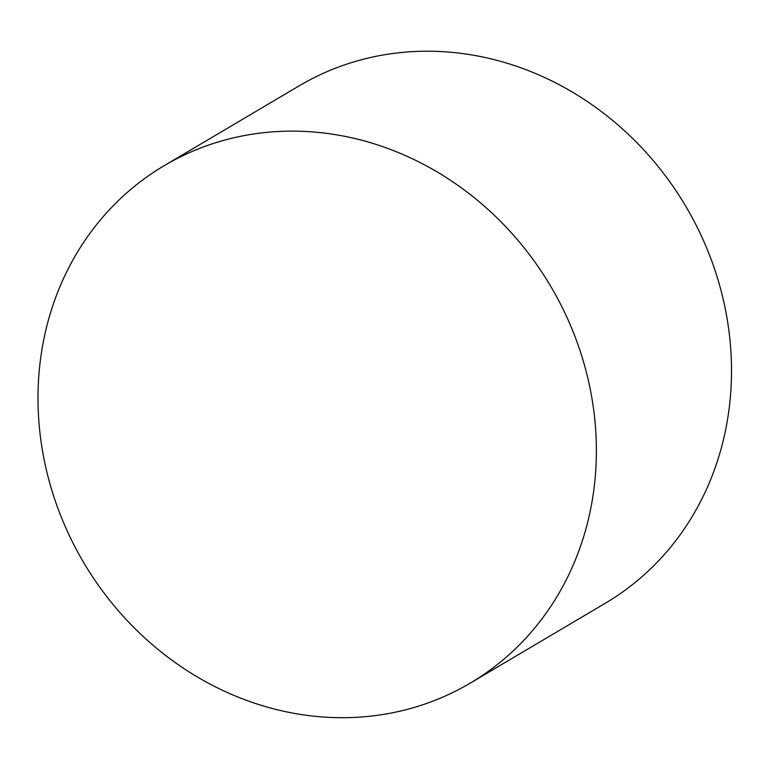 <?xml version="1.0" encoding="UTF-8"?>
<svg xmlns="http://www.w3.org/2000/svg" width="770" height="770" viewBox="0 0 770 770"><rect width="100%" height="100%" fill="white"/><g stroke="black" fill="none" stroke-linecap="round" stroke-linejoin="round"><path stroke-width="1.16" d="M470.2 683.154L605.326 603.237A300.598 271.31 -120.6 0 0 685.849 206.399A300.598 271.31 -120.6 0 0 299.309 85.759L164.183 165.675A300.598 271.31 -120.6 0 0 71.899 540.848A300.598 271.31 -120.6 0 0 429.997 702.23A300.598 271.31 -120.6 0 0 470.2 683.154A300.598 271.31 -120.6 0 0 550.723 286.305A300.598 271.31 -120.6 0 0 164.183 165.675"/></g></svg>
